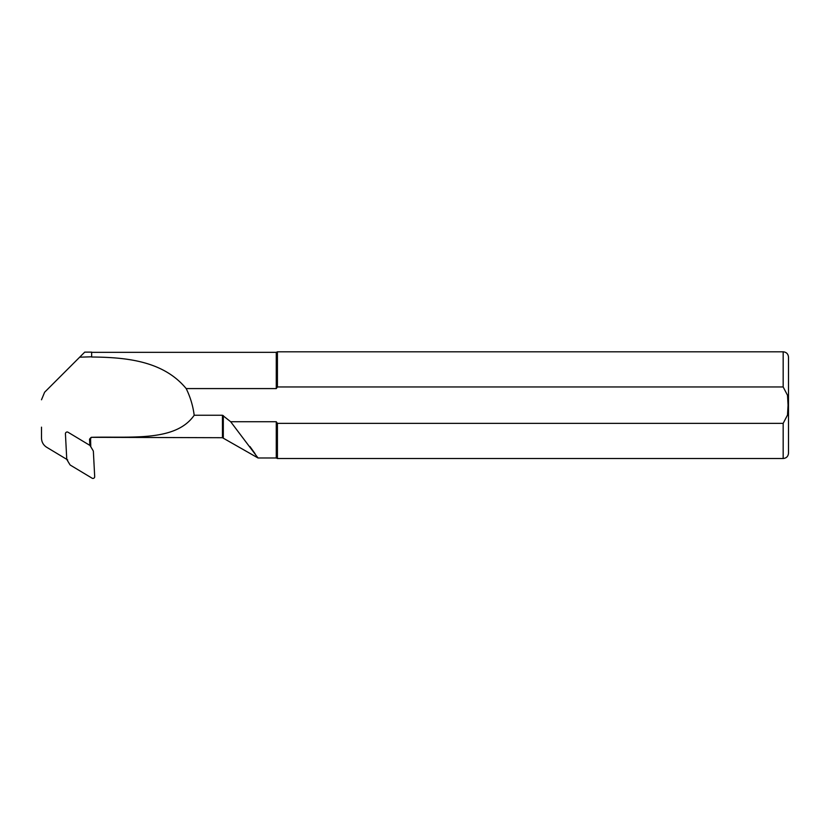 <?xml version="1.0" encoding="UTF-8"?>
<svg xmlns="http://www.w3.org/2000/svg" width="830" height="830" viewBox="0 0 830 830"><rect width="100%" height="100%" fill="white"/><g stroke="black" fill="none" stroke-linecap="round" stroke-linejoin="round"><path stroke-width="1.25" d="M89.536 352.127L84.733 352.127L79.68 357.18L91.653 356.796L91.653 352.127L89.536 352.127M41.5 427.16L41.5 438.115C41.635 442.068 43.357 445.119 46.677 447.266L67.686 459.903M44.623 392.227L41.5 399.78L44.623 392.227L79.68 357.18M91.653 356.796L91.653 357.014C127.343 357.274 163.666 361.299 186.19 388.585L276.276 388.585L276.276 352.335L91.653 352.335M257.352 456.998L258.037 457.984L276.276 457.984L276.276 421.733L277.417 423.362L783.167 423.362L787.504 415.052L788.054 405.165L787.504 395.256L783.167 386.956L277.417 386.956L276.276 388.585L277.417 386.956L277.417 351.806L276.276 352.335M89.858 445.409L89.536 439.143L91.248 437.317C130.549 436.227 175.618 442.131 194.189 415.249L222.461 415.249L222.461 437.711L258.026 457.984L230.678 421.733L276.276 421.733M249.954 446.53L255.059 453.688M194.189 415.249C193.006 405.963 190.34 397.072 186.19 388.585M222.461 415.249L230.678 421.733M90.781 446.748L90.553 437.856M783.167 423.362L783.167 458.513L277.417 458.513L277.417 423.362M783.167 458.513C786.404 458.202 788.178 456.427 788.5 453.18L788.5 357.139C788.178 353.902 786.404 352.117 783.167 351.806L277.417 351.806M67.033 459.851L68.433 462.206A2.137 2.085 148.8 0 0 68.433 462.217L69.844 464.541A2.137 2.085 148.8 0 0 70.55 465.246L92.089 478.194A1.712 1.67 148.8 0 0 94.693 476.638L93.375 451.53A2.137 2.085 148.8 0 0 93.085 450.586L90.263 445.886A2.137 2.085 148.8 0 0 89.557 445.191L68.019 432.233A1.712 1.67 148.8 0 0 65.425 433.8L66.742 458.897A2.137 2.085 148.8 0 0 67.033 459.851L69.844 464.541M222.461 437.711L91.248 437.317M783.167 386.956L783.167 351.806M223.312 437.939L223.312 415.591M89.847 445.212L90.252 445.876L89.847 445.212M91.248 437.711L89.536 439.412M276.276 457.984L277.417 458.513M68.433 462.206L69.855 464.551"/></g></svg>
